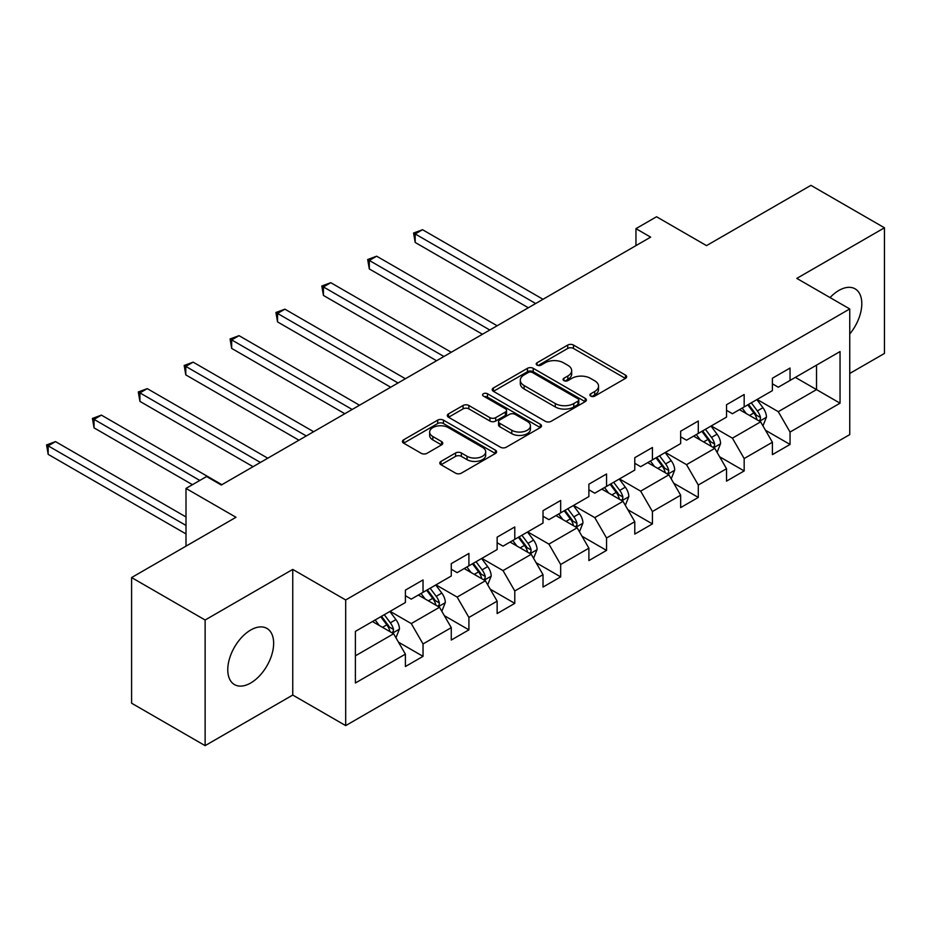 <?xml version="1.0" encoding="UTF-8"?>
<svg xmlns="http://www.w3.org/2000/svg" width="931" height="931" viewBox="0 0 931 931"><rect width="100%" height="100%" fill="white"/><g stroke="black" fill="none" stroke-linecap="round" stroke-linejoin="round"><path stroke-width="1.4" d="M590.743 396.106A2.863 1.653 0 0 0 594.781 396.106L625.457 378.393A4.085 2.362 0 0 0 626.656 376.729A4.085 2.362 0 0 0 625.457 375.065L573.496 345.064A4.085 2.362 0 0 0 567.724 345.064L537.047 362.776A2.863 1.653 0 0 0 536.221 363.94A2.863 1.653 0 0 0 537.047 365.103A2.863 1.653 0 0 0 541.097 365.103L545.066 362.811A13.069 7.541 0 0 1 563.534 362.811L567.863 365.313A13.069 7.541 0 0 1 571.692 370.654A13.069 7.541 0 0 1 567.863 375.984L563.895 378.277A2.863 1.653 0 0 0 563.057 379.441A2.863 1.653 0 0 0 563.895 380.604A2.863 1.653 0 0 0 567.945 380.604L571.913 378.312A13.069 7.541 0 0 1 590.382 378.312L594.711 380.814A13.069 7.541 0 0 1 598.54 386.144A13.069 7.541 0 0 1 594.711 391.486L590.743 393.778A2.863 1.653 0 0 0 589.905 394.942A2.863 1.653 0 0 0 590.743 396.106L590.743 393.778M250.707 682.993A32.445 18.725 120 0 0 271.899 654.412A32.445 18.725 120 0 0 266.918 628.413A32.445 18.725 120 0 0 250.707 630.019A32.445 18.725 120 0 0 229.515 658.613A32.445 18.725 120 0 0 234.484 684.599A32.445 18.725 120 0 0 250.707 682.993M849.747 333.973A32.445 18.725 120 0 0 855.089 288.843A32.445 18.725 120 0 0 838.866 290.449A32.445 18.725 120 0 0 830.045 297.583M441.003 461.392A4.085 2.362 0 0 0 439.804 463.056A4.085 2.362 0 0 0 441.003 464.732L455.573 473.146A4.085 2.362 0 0 0 461.357 473.146L495.408 453.478A4.085 2.362 0 0 0 496.607 451.814A4.085 2.362 0 0 0 495.408 450.139L443.459 420.149A4.085 2.362 0 0 0 437.686 420.149L403.623 439.816A4.085 2.362 0 0 0 402.425 441.48A4.085 2.362 0 0 0 403.623 443.144L421.231 453.316A4.085 2.362 0 0 0 427.003 453.316L441.573 444.89A4.085 2.362 0 0 0 442.772 443.226A4.085 2.362 0 0 0 441.573 441.562L432.845 436.523A10.916 6.308 0 0 1 429.645 432.065A10.916 6.308 0 0 1 436.395 426.235A10.916 6.308 0 0 1 448.288 427.608L482.491 447.357A10.916 6.308 0 0 1 485.691 451.814A10.916 6.308 0 0 1 478.953 457.633A10.916 6.308 0 0 1 467.048 456.271L461.357 452.978A4.085 2.362 0 0 0 455.573 452.978L441.003 461.392L441.003 464.732M849.747 373.471L884.45 353.443L884.45 227.792L810.924 185.35L706.524 245.621L656.541 216.76L635.954 228.642L650.653 237.137L221.299 485.028L206.589 476.532L186.002 488.426L186.002 546.148M205.123 620.011L205.123 745.65L292.753 695.05L292.753 569.411L205.123 620.011L131.597 577.557L235.997 517.287L186.002 488.426M292.753 569.411L345.692 599.971L849.747 308.952L849.747 434.602L345.692 725.61L345.692 599.971M884.45 227.792L796.808 278.392L849.747 308.952M545.357 421.312A4.085 2.362 0 0 0 551.129 421.312L585.192 401.645A4.085 2.362 0 0 0 586.379 399.981A4.085 2.362 0 0 0 585.192 398.317L533.23 368.315A4.085 2.362 0 0 0 527.458 368.315L493.395 387.983A4.085 2.362 0 0 0 492.196 389.647A4.085 2.362 0 0 0 493.395 391.311L545.357 421.312M484.574 396.722A2.863 1.653 0 0 1 487.472 397.13L487.472 393.732L540.306 424.233A4.085 2.362 0 0 1 541.493 425.898A4.085 2.362 0 0 1 540.306 427.562L506.243 447.229A4.085 2.362 0 0 1 500.471 447.229L448.509 417.228L448.509 413.899A4.085 2.362 0 0 0 447.311 415.563A4.085 2.362 0 0 0 448.509 417.228M448.509 413.899L463.079 405.485A4.085 2.362 0 0 1 468.852 405.485L489.927 417.647A4.085 2.362 0 0 0 495.699 417.647L505.37 412.061A4.085 2.362 0 0 0 506.569 410.396A4.085 2.362 0 0 0 505.37 408.732L483.433 396.059A2.863 1.653 0 0 1 482.595 394.895A2.863 1.653 0 0 1 484.364 393.371A2.863 1.653 0 0 1 487.472 393.732M205.123 745.65L131.597 703.208L131.597 577.557M398.48 642.169L423.035 656.343L423.035 643.949L451.267 627.645L451.267 640.039L468.91 629.856L468.91 617.462L497.142 601.158L497.142 613.552L514.785 603.369L514.785 590.976L543.017 574.671L543.017 587.065L560.66 576.883L560.66 564.489L588.892 548.184L588.892 560.578L606.547 550.396L606.547 538.002L634.779 521.697L634.779 534.091L652.422 523.909L652.422 511.515L680.654 495.211L680.654 507.604L698.297 497.422L698.297 485.028L726.529 468.724L726.529 481.118L744.172 470.935L744.172 458.541L772.404 442.237L772.404 454.631L790.047 444.448L790.047 432.054L840.041 403.193L840.041 351.569L816.522 365.15M423.035 656.343L405.392 666.526L405.392 654.132L355.398 682.993L355.398 631.381L405.392 602.52L405.392 590.126L423.035 579.932L423.035 592.325L451.267 576.033L451.267 563.639L468.91 553.445L468.91 565.839L497.142 549.546L497.142 537.152L514.785 526.958L514.785 539.352L543.017 523.059L543.017 510.665L560.66 500.471L560.66 512.865L588.892 496.572L588.892 484.178L606.547 473.984L606.547 486.378L634.779 470.085L634.779 457.691L652.422 447.497L652.422 459.902L680.654 443.598L680.654 431.204L698.297 421.01L698.297 433.415L726.529 417.111L726.529 404.717L744.172 394.523L744.172 406.928L772.404 390.624L772.404 378.23L790.047 368.036L790.047 380.442L840.041 351.569M418.333 595.049L439.502 607.268L411.269 623.572L390.101 611.341M405.392 595.724L411.269 599.122L423.035 592.325M411.269 623.572L423.035 643.949M439.502 607.268L451.267 627.645M464.208 568.562L485.377 580.781L457.144 597.085L435.976 584.866M451.267 569.237L457.144 572.635L468.91 565.839M457.144 597.085L468.91 617.462M485.377 580.781L497.142 601.158M510.083 542.075L531.252 554.294L503.019 570.598L481.851 558.379M497.142 542.75L503.019 546.148L514.785 539.352M503.019 570.598L514.785 590.976M531.252 554.294L543.017 574.671M555.958 515.588L577.139 527.807L548.906 544.111L527.726 531.892M543.017 516.263L548.906 519.661L560.66 512.865M548.906 544.111L560.66 564.489M577.139 527.807L588.892 548.184M601.833 489.101L623.014 501.32L594.781 517.624L573.601 505.405M588.892 489.776L594.781 493.174L606.547 486.378M594.781 517.624L606.547 538.002M623.014 501.32L634.779 521.697M647.708 462.614L668.889 474.833L640.656 491.137L619.476 478.918M634.779 463.289L640.656 466.687L652.422 459.902M640.656 491.137L652.422 511.515M668.889 474.833L680.654 495.211M693.595 436.127L714.764 448.346L686.531 464.65L665.362 452.431M680.654 436.802L686.531 440.2L698.297 433.415M686.531 464.65L698.297 485.028M714.764 448.346L726.529 468.724M739.47 409.64L760.639 421.859L732.406 438.164L711.237 425.944M726.529 410.315L732.406 413.713L744.172 406.928M732.406 438.164L744.172 458.541M760.639 421.859L772.404 442.237M795.342 377.381L816.522 389.6L778.281 411.677L757.112 399.457M772.404 383.828L778.281 387.226L790.047 380.442M778.281 411.677L790.047 432.054M816.522 365.161L816.522 389.6L840.041 403.193M292.753 695.05L345.692 725.61M635.954 228.642L635.954 245.621M355.398 655.831L393.627 633.755L372.447 621.536M393.627 633.755L405.392 654.132M765.491 430.273L790.047 444.448M719.616 456.76L744.172 470.935M673.741 483.247L698.297 497.422M627.866 509.734L652.422 523.909M581.991 536.221L606.547 550.396M536.105 562.708L560.66 576.883M490.23 589.195L514.785 603.369M444.355 615.682L468.91 629.856M591.883 396.513L594.711 394.872A13.069 7.541 0 0 0 598.54 389.542L598.54 386.144M571.692 370.654L571.692 374.041A13.069 7.541 0 0 1 567.863 379.382L565.036 381.012M625.399 378.428L573.496 348.462A4.085 2.362 0 0 0 567.724 348.462L538.199 365.511M585.134 401.68L533.23 371.713A4.085 2.362 0 0 0 527.458 371.713L493.442 391.346M577.976 401.145A2.863 1.653 0 0 0 578.803 399.981A2.863 1.653 0 0 0 577.976 398.817L532.357 372.481A2.863 1.653 0 0 0 528.319 372.481L524.13 374.902A13.069 7.541 0 0 0 520.313 380.232A13.069 7.541 0 0 0 524.13 385.562L555.307 403.565A13.069 7.541 0 0 0 573.787 403.565L577.976 401.145L577.976 404.543A2.863 1.653 0 0 0 578.803 403.379L578.803 399.981M520.313 380.232L520.313 383.63A13.069 7.541 0 0 0 524.13 388.96L524.13 385.562M577.976 404.543L573.787 406.963A13.069 7.541 0 0 1 555.307 406.963L524.13 388.96M448.556 417.263L463.079 408.872L463.079 405.485M506.569 410.396L506.569 413.795A4.085 2.362 0 0 1 505.37 415.459L495.699 421.045A4.085 2.362 0 0 1 489.927 421.045L468.852 408.872A4.085 2.362 0 0 0 463.079 408.872M487.472 397.13L540.248 427.597M511.794 430.273A10.916 6.308 0 0 0 523.699 431.635A10.916 6.308 0 0 0 530.437 425.816A10.916 6.308 0 0 0 527.237 421.359L515.192 414.4A4.085 2.362 0 0 0 509.408 414.4L499.749 419.974A4.085 2.362 0 0 0 498.55 421.65A4.085 2.362 0 0 0 499.749 423.314L511.794 430.273L511.794 433.671A10.916 6.308 0 0 0 523.699 435.033A10.916 6.308 0 0 0 530.437 429.203L530.437 425.816M498.55 421.65L498.55 425.036A4.085 2.362 0 0 0 499.749 426.712L499.749 423.314M511.794 433.671L499.749 426.712M485.691 451.814L485.691 455.201A10.916 6.308 0 0 1 478.953 461.031A10.916 6.308 0 0 1 467.048 459.67L461.357 456.376A4.085 2.362 0 0 0 455.573 456.376L441.05 464.755M429.645 432.065L429.645 435.452A10.916 6.308 0 0 0 432.845 439.921L432.845 436.523M441.527 444.925L432.845 439.921M495.362 453.513L443.459 423.547A4.085 2.362 0 0 0 437.686 423.547L403.67 443.179L403.623 439.816M762.966 425.886L766.457 417.076A11.021 6.366 -120 0 0 762.943 407.697L756.88 399.585M746.29 413.585L742.17 408.081M543.017 299.282L422.534 229.713L415.179 233.96L415.179 242.456L528.319 307.765M758.94 420.882L760.266 419.474L760.511 417.542A11.021 6.366 -120 0 0 757.357 410.92L751.294 402.82M748.524 404.403L755.262 413.399A5.609 3.247 60 0 1 756.286 415.098L760.511 417.542M747.756 404.857L753.831 412.957A11.021 6.366 60 0 1 756.984 419.578M415.179 242.456L413.562 233.029L535.662 303.518M413.562 233.029L422.534 229.713M717.091 452.373L720.582 443.563A11.021 6.366 -120 0 0 717.068 434.183L711.005 426.072M700.415 440.072L696.295 434.568M497.142 325.769L376.659 256.2L369.304 260.447L369.304 268.943L482.433 334.252M713.053 447.369L714.391 445.961L714.636 444.029A11.021 6.366 -120 0 0 711.482 437.407L705.407 429.307M702.649 430.89L709.387 439.886A5.609 3.247 60 0 1 710.4 441.585L714.636 444.029M701.881 431.344L707.956 439.444A11.021 6.366 60 0 1 711.109 446.065M369.304 268.943L367.687 259.516L489.787 330.005M367.687 259.516L376.659 256.2M671.216 478.86L674.707 470.05A11.021 6.366 -120 0 0 671.193 460.67L665.118 452.559M654.54 466.559L650.42 461.054M451.267 352.255L330.784 282.687L323.429 286.934L323.429 295.43L436.558 360.739M667.178 473.856L668.516 472.448L668.761 470.516A11.021 6.366 -120 0 0 665.607 463.894L659.532 455.783M656.774 457.377L663.512 466.373A5.609 3.247 60 0 1 664.525 468.072L668.761 470.516M656.006 457.831L662.081 465.931A11.021 6.366 60 0 1 665.234 472.552M323.429 295.43L321.812 286.003L443.912 356.492M321.812 286.003L330.784 282.687M625.329 505.347L628.832 496.537A11.021 6.366 -120 0 0 625.318 487.157L619.243 479.046M608.665 493.046L604.545 487.541M405.392 378.742L284.909 309.173L277.554 313.421L277.554 321.917L390.683 387.226M621.303 500.343L622.641 498.935L622.886 497.003A11.021 6.366 -120 0 0 619.732 490.381L613.657 482.27M610.899 483.864L617.625 492.86A5.609 3.247 60 0 1 618.65 494.559L622.886 497.003M610.131 484.318L616.194 492.418A11.021 6.366 60 0 1 619.348 499.039M277.554 321.917L275.937 312.49L398.037 382.978M275.937 312.49L284.909 309.173M579.454 531.834L582.957 523.024A11.021 6.366 -120 0 0 579.443 513.644L573.368 505.533M562.79 519.533L558.67 514.028M359.517 405.229L239.023 335.66L231.679 339.908L231.679 348.403L344.807 413.713M575.428 526.83L576.766 525.421L577.011 523.49A11.021 6.366 -120 0 0 573.845 516.868L567.782 508.757M565.024 510.351L571.75 519.347A5.609 3.247 60 0 1 572.774 521.046L577.011 523.49M564.256 510.805L570.319 518.904A11.021 6.366 60 0 1 573.473 525.526M231.679 348.403L230.062 338.977L352.162 409.465M230.062 338.977L239.023 335.66M533.579 558.321L537.082 549.511A11.021 6.366 -120 0 0 533.556 540.12L527.493 532.02M516.914 546.02L512.783 540.515M313.631 431.716L193.148 362.147L185.793 366.395L185.793 374.89L298.932 440.2M529.553 553.317L530.891 551.908L531.124 549.977A11.021 6.366 -120 0 0 527.97 543.355L521.907 535.244M519.137 536.838L525.875 545.834A5.609 3.247 60 0 1 526.899 547.533L531.124 549.977M518.381 537.292L524.444 545.391A11.021 6.366 60 0 1 527.598 552.013M185.793 374.89L184.175 365.464L306.287 435.952M184.175 365.464L193.148 362.147M487.704 584.808L491.207 575.998A11.021 6.366 -120 0 0 487.681 566.607L481.618 558.507M471.039 572.507L466.908 567.002M267.756 458.203L147.273 388.634L139.918 392.882L139.918 401.377L253.057 466.687M483.678 579.804L485.016 578.395L485.249 576.464A11.021 6.366 -120 0 0 482.095 569.842L476.032 561.73M473.262 563.325L480 572.321A5.609 3.247 60 0 1 481.024 574.02L485.249 576.464M472.494 563.779L478.569 571.878A11.021 6.366 60 0 1 481.723 578.5M139.918 401.377L138.3 391.951L260.401 462.439M138.3 391.951L147.273 388.634M441.829 611.295L445.321 602.485A11.021 6.366 -120 0 0 441.806 593.094L435.743 584.994M425.153 598.994L421.033 593.489M221.881 484.69L101.398 415.121L94.043 419.369L94.043 427.864L192.473 484.69M437.803 606.29L439.129 604.882L439.374 602.951A11.021 6.366 -120 0 0 436.22 596.329L430.145 588.217M427.387 589.812L434.125 598.808A5.609 3.247 60 0 1 435.138 600.507L439.374 602.951M426.619 590.254L432.694 598.365A11.021 6.366 60 0 1 435.848 604.987M94.043 427.864L92.425 418.438L199.828 480.443M92.425 418.438L101.398 415.121M395.954 637.782L399.446 628.972A11.021 6.366 -120 0 0 395.931 619.581L389.856 611.481M379.278 625.481L375.158 619.976M186.002 516.949L55.523 441.608L48.168 445.856L48.168 454.351L186.002 533.928M391.916 632.777L393.254 631.358L393.499 629.437A11.021 6.366 -120 0 0 390.345 622.816L384.27 614.704M381.512 616.299L388.25 625.295A5.609 3.247 60 0 1 389.263 626.994L393.499 629.437M380.744 616.741L386.819 624.852A11.021 6.366 60 0 1 389.973 631.474M48.168 454.351L46.55 444.925L186.002 525.433M46.55 444.925L55.523 441.608M594.711 394.872L594.711 391.486M563.895 380.604L563.895 378.277M567.863 379.382L567.863 375.984M537.047 365.103L537.047 362.776M567.724 348.462L567.724 345.064M573.496 348.462L573.496 345.064M625.457 378.393L625.457 375.065M493.395 391.311L493.395 387.983M527.458 371.713L527.458 368.315M533.23 371.713L533.23 368.315M585.192 401.645L585.192 398.317M555.307 406.963L555.307 403.565M573.787 406.963L573.787 403.565M468.852 408.872L468.852 405.485M489.927 421.045L489.927 417.647M495.699 421.045L495.699 417.647M505.37 415.459L505.37 412.061M540.306 427.562L540.306 424.233M455.573 456.376L455.573 452.978M461.357 456.376L461.357 452.978M467.048 459.67L467.048 456.271M441.573 444.89L441.573 441.562M437.686 423.547L437.686 420.149M443.459 423.547L443.459 420.149M495.408 453.478L495.408 450.139M759.556 421.243L766.388 417.286M757.357 410.92L762.943 407.697M749.513 415.447L753.831 412.957M713.681 447.718L720.513 443.773M711.482 437.407L717.068 434.183M703.638 441.934L707.956 439.444M667.795 474.205L674.638 470.26M665.607 463.894L671.193 460.67M657.763 468.421L662.081 465.931M621.92 500.692L628.762 496.747M619.732 490.381L625.318 487.157M611.888 494.908L616.194 492.418M576.045 527.179L582.887 523.234M573.845 516.868L579.443 513.644M566.013 521.395L570.319 518.904M530.17 553.666L537.001 549.721M527.97 543.355L533.556 540.12M520.138 547.882L524.444 545.391M484.295 580.153L491.126 576.208M482.095 569.842L487.681 566.607M474.263 574.369L478.569 571.878M438.42 606.64L445.251 602.694M436.22 596.329L441.806 593.094M428.376 600.856L432.694 598.365M392.533 633.127L399.376 629.181M390.345 622.816L395.931 619.581M382.501 627.343L386.819 624.852"/></g></svg>
